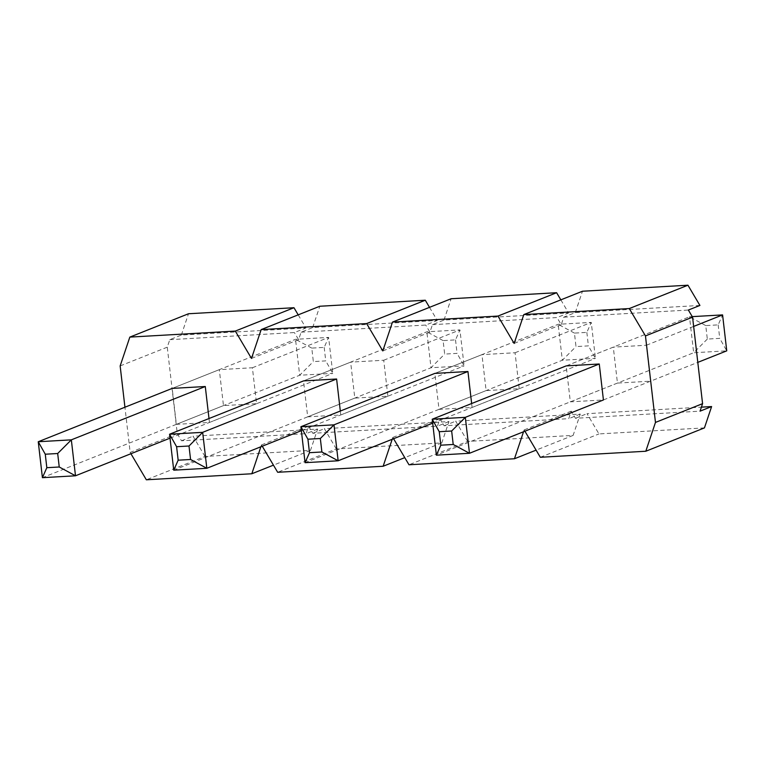 <?xml version="1.0" encoding="UTF-8"?>
<svg xmlns="http://www.w3.org/2000/svg" width="765" height="765" viewBox="0 0 765 765"><rect width="100%" height="100%" fill="white"/><g stroke="black" fill="none" stroke-linecap="round" stroke-linejoin="round"><path stroke-width="0.57" stroke-dasharray="3.83 2.87" d="M471.642 403.528L472.101 407.458L439.005 409.351L434.845 373.397L481.96 354.635L486.119 390.59L519.215 388.697L515.055 352.751L481.96 354.635M208.998 418.541L209.447 422.462L176.361 424.355L172.202 388.4L219.306 369.648L252.402 367.755L256.562 403.71L223.466 405.593L219.306 369.648M298.187 314.855L305.933 327.965L181.334 335.08L169.782 339.679L167.267 347.176L177.279 433.678L130.165 452.44L124.934 407.219M130.165 452.44L130.93 453.731M260.875 446.77L261.487 444.934L262.252 446.225M392.196 439.273L392.818 437.437L393.573 438.718M523.528 431.766L524.14 429.93L524.905 431.211M340.32 411.034L340.769 414.965L307.683 416.849L303.523 380.903L350.638 362.141L354.797 398.096L387.884 396.203L383.724 360.248L350.638 362.141M650.537 381.19L603.422 399.952L570.336 401.845L566.177 365.89L613.291 347.138L617.451 383.083L650.537 381.19L646.377 345.245L613.291 347.138M177.279 433.678L181.487 440.793L306.086 433.669L308.601 426.182L312.809 433.286L437.417 426.172L439.932 418.675L444.13 425.78L568.739 418.665L571.254 411.168L575.462 418.283L700.061 411.159M169.782 339.679L294.391 332.555L305.933 327.965M429.509 307.358L437.264 320.459L312.656 327.573L301.114 332.173L298.599 339.67L294.391 332.555M301.114 332.173L425.713 325.058L437.264 320.459M560.841 299.851L568.586 312.952L443.987 320.076L432.435 324.676L429.92 332.163L425.713 325.058M432.435 324.676L557.044 317.551L568.586 312.952M699.918 305.445L575.309 312.569L563.757 317.169L561.242 324.666L557.044 317.551M563.757 317.169L688.366 310.045M205.001 456.437L193.029 436.193L317.638 429.079L310.475 450.403L205.001 456.437L146.345 479.789M336.323 448.931L324.36 428.687L448.959 421.572L441.797 442.906L336.323 448.931L277.666 472.282M467.654 441.424L455.682 421.19L580.291 414.066L573.128 435.4L467.654 441.424L408.988 464.776M704.45 427.893L598.976 433.918L587.004 413.683L701.409 407.143M575.309 312.569L582.471 291.236M443.987 320.076L451.14 298.742M312.656 327.573L319.818 306.249M181.334 335.08L188.496 313.755M167.267 347.176L120.153 365.928M181.487 440.793L193.029 436.193M317.638 429.079L306.086 433.669M308.601 426.182L261.487 444.934M310.475 450.403L273.449 465.149M312.809 433.286L324.36 428.687M448.959 421.572L437.417 426.172M439.932 418.675L392.818 437.437M441.797 442.906L404.771 457.642M444.13 425.78L455.682 421.19M580.291 414.066L568.739 418.665M571.254 411.168L524.14 429.93M573.128 435.4L536.093 450.145M575.462 418.283L587.004 413.683M540.319 457.279L598.976 433.918M298.599 339.67L251.484 358.431M429.92 332.163L382.806 350.925M561.242 324.666L514.137 343.418M252.402 367.755L328.615 337.413L295.52 339.306L172.202 388.4M256.562 403.71L209.447 422.462M223.466 405.593L176.361 424.355M387.884 396.203L340.769 414.965M383.724 360.248L459.937 329.906L426.851 331.8L303.523 380.903M354.797 398.096L307.683 416.849M519.215 388.697L472.101 407.458M515.055 352.751L591.269 322.4L558.173 324.293L434.845 373.397M486.119 390.59L439.005 409.351M646.377 345.245L693.645 326.426M617.451 383.083L570.336 401.845M324.188 347.396L325.747 360.879L313.344 361.587L311.785 348.104L324.188 347.396L328.615 337.413L332.775 373.358L325.747 360.879M311.785 348.104L295.52 339.306L299.679 375.252L42.41 477.685M170.031 438.154L332.775 373.358L299.679 375.252L313.344 361.587M455.519 339.889L457.078 353.373L444.666 354.08L443.107 340.607L455.519 339.889L459.937 329.906L464.097 365.861L457.078 353.373M443.107 340.607L426.851 331.8L431.011 367.745L173.732 470.179M301.353 430.657L464.097 365.861L431.011 367.745L444.666 354.08M586.841 332.393L588.4 345.876L575.997 346.583L574.439 333.1L586.841 332.393L591.269 322.4L595.428 358.355L588.4 345.876M574.439 333.1L558.173 324.293L562.332 360.248L305.063 462.682M432.684 423.15L595.428 358.355L562.332 360.248L575.997 346.583M718.172 324.886L719.731 338.369L707.319 339.077L705.76 325.594L718.172 324.886L722.59 314.903M692.258 316.634L689.504 316.786L693.664 352.742L436.385 455.175M705.76 325.594L689.504 316.786L566.177 365.89M603.422 399.952L697.804 362.371M707.319 339.077L693.664 352.742L726.75 350.848L719.731 338.369"/><path stroke-width="1.15" d="M307.922 439.206L309.481 452.689L321.893 451.981L320.334 438.498L307.922 439.206L300.903 426.727L333.989 424.833L338.149 460.788L305.063 462.682L300.903 426.727L434.845 373.397L467.941 371.503L471.642 403.528M45.269 454.219L46.828 467.702L59.24 466.994L57.681 453.511L45.269 454.219L38.25 441.74L71.336 439.846L75.496 475.792L42.41 477.685L38.25 441.74L172.202 388.4L205.288 386.516L208.998 418.541M701.409 407.143L711.613 406.559L704.45 427.893L645.794 451.245L655.471 422.423L645.459 335.911L629.279 308.563L523.805 314.597L514.137 343.418L497.958 316.069L392.483 322.094L382.806 350.925L366.636 323.576L261.161 329.6L251.484 358.431L235.304 331.082L129.83 337.107L120.153 365.928L124.934 407.219M130.93 453.731L146.345 479.789L251.819 473.764L260.875 446.77M262.252 446.225L277.666 472.282L383.141 466.258L392.196 439.273M393.573 438.718L408.988 464.776L514.462 458.751L523.528 431.766M524.905 431.211L540.319 457.279L645.794 451.245M176.6 446.712L178.159 460.195L190.562 459.488L189.003 446.005L176.6 446.712L169.572 434.233L202.668 432.34L206.827 468.295L173.732 470.179L169.572 434.233L303.523 380.903L336.61 379.01L340.32 411.034M439.253 431.709L440.812 445.192L453.215 444.475L451.656 431.001L439.253 431.709L432.225 419.22L566.177 365.89L599.263 363.997L603.422 399.952L469.481 453.282L436.385 455.175L432.225 419.22L465.321 417.336L599.263 363.997M711.613 406.559L700.061 411.159L702.576 403.662L692.574 317.159L688.366 310.045L699.918 305.445L687.945 285.211L582.471 291.236L523.805 314.597M497.958 316.069L556.614 292.718L560.841 299.851M556.614 292.718L451.14 298.742L392.483 322.094M366.636 323.576L425.292 300.224L429.509 307.358M425.292 300.224L319.818 306.249L261.161 329.6M235.304 331.082L293.97 307.721L298.187 314.855M293.97 307.721L188.496 313.755L129.83 337.107M645.459 335.911L692.574 317.159M702.576 403.662L655.471 422.423M273.449 465.149L251.819 473.764M404.771 457.642L383.141 466.258M536.093 450.145L514.462 458.751M687.945 285.211L629.279 308.563M57.681 453.511L71.336 439.846L205.288 386.516M59.24 466.994L75.496 475.792L170.031 438.154M46.828 467.702L42.41 477.685M189.003 446.005L202.668 432.34L336.61 379.01M190.562 459.488L206.827 468.295L301.353 430.657M178.159 460.195L173.732 470.179M320.334 438.498L333.989 424.833L467.941 371.503M321.893 451.981L338.149 460.788L432.684 423.15M309.481 452.689L305.063 462.682M693.645 326.426L722.59 314.903L692.258 316.634M451.656 431.001L465.321 417.336L469.481 453.282L453.215 444.475M697.804 362.371L726.75 350.848L722.59 314.903M440.812 445.192L436.385 455.175"/></g></svg>
